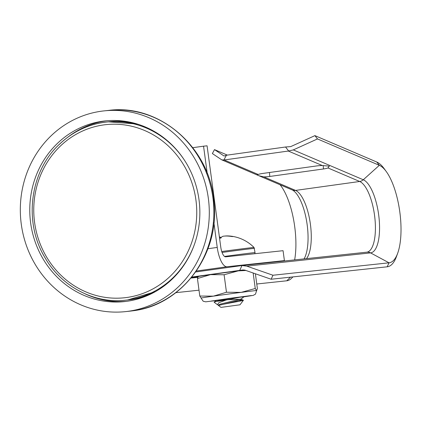 <?xml version="1.0" encoding="UTF-8"?>
<svg xmlns="http://www.w3.org/2000/svg" width="422" height="422" viewBox="0 0 422 422"><rect width="100%" height="100%" fill="white"/><g stroke="black" fill="none" stroke-linecap="round" stroke-linejoin="round"><path stroke-width="0.63" d="M102.641 121.225A90.846 84.975 -96.1 0 0 30.474 221.634A90.846 84.975 -96.1 0 0 124.485 301.577A90.846 84.975 -96.1 0 0 126.985 301.271A90.846 84.975 -96.1 0 0 199.152 200.861A90.846 84.975 -96.1 0 0 105.136 120.919A90.846 84.975 -96.1 0 0 102.641 121.225M128.335 311.272A100.937 94.417 -96.1 0 0 208.521 199.712A100.937 94.417 -96.1 0 0 104.065 110.886A100.937 94.417 -96.1 0 0 101.285 111.223A100.937 94.417 -96.1 0 0 21.1 222.79A100.937 94.417 -96.1 0 0 125.561 311.615A100.937 94.417 -96.1 0 0 128.335 311.272M316.405 165.973L262.716 173.447A9.484 1.846 176.4 0 0 258.18 174.471L256.74 174.808L258.876 175.716L263.845 176.887A9.484 1.846 176.4 0 0 269.758 176.454L323.442 168.974A9.484 1.846 176.4 0 0 327.978 167.956L329.345 166.12L322.318 165.54A9.484 1.846 176.4 0 0 316.405 165.973M191.846 277.043L239.743 270.375L241.975 265.543L246.786 266.145L272.971 275.239L389.037 262.811A49.495 17.492 82.1 0 0 397.682 253.242A49.495 17.492 82.1 0 0 386.32 171.617A49.495 17.492 82.1 0 0 379.331 165.313L317.486 138.933L293.301 149.91L288.648 150.986A7.053 6.451 113.1 0 1 288.326 151.044L224.193 159.97A7.053 6.451 113.1 0 1 223.866 160.007L221.798 159.869L212.371 153.571L214.487 149.615L224.024 155.971M224.14 156.013L226.419 155.233L285.541 146.998L290.726 146.608L314.912 135.631L317.486 138.933M386.32 171.617L384.268 168.784A53.198 18.805 82.1 0 0 376.756 162.011L314.912 135.631M227.347 155.101L214.487 149.615M256.74 174.808L221.798 159.869M272.971 275.239L271.13 279.237L387.19 266.81A53.198 18.805 82.1 0 0 396.485 256.523L397.682 253.242M256.766 284.001L286.76 280.794A53.198 18.805 82.1 0 0 291.523 278.314L292.937 276.901M294.646 259.899A49.495 17.492 82.1 0 0 280.05 184.746M271.13 279.237L244.939 270.143L243.035 269.943L239.743 270.375M175.868 292.668L199.01 290.188M241.975 265.543A7.053 6.594 -96.1 0 0 241.843 265.554A7.053 6.594 -96.1 0 0 241.648 265.58L195.681 271.979M226.419 155.233L223.866 160.007M288.648 150.986L285.541 146.998M207.234 173.405L203.552 146.186L207.07 145.812L220.759 247.055A10.255 3.624 82.1 0 0 225.738 256.829L283.067 250.689L284.407 260.601L227.078 266.741A20.256 7.158 -97.9 0 1 217.24 247.429L213.907 222.784M272.032 262.32L284.407 260.601M192.807 147.684L203.552 146.186M231.588 298.122L216.191 301.456L226.129 300.037L242.202 296.74M221.16 307.364L239.986 304.795L221.16 307.364M218.686 305.433L219.361 305.264C222.943 304.083 240.783 301.139 242.977 300.453L239.227 300.417M244.396 296.471L241.173 298.95L220.099 304.183L218.353 305.074L218.401 305.449L220.928 307.374M218.274 305.117L219.229 305.38M221.74 251.517A31.212 0.327 -7.7 0 1 253.284 247.514A31.212 0.327 -7.7 0 1 254.028 247.482A39.046 39.046 0 0 0 233.255 236.499L232.237 236.589A39.035 37.991 -117.3 0 0 226.646 236.009A39.019 38.318 106.3 0 0 223.765 236.135A39.019 22.345 88 0 0 222.114 236.594A39.035 8.466 87.3 0 0 220.975 238.034L219.561 238.224M225.242 236.046A39.019 6.694 87.5 0 1 225.327 235.998A39.019 31.792 91.8 0 1 227.716 235.919A39.035 37.922 106.6 0 1 233.255 236.499M220.305 238.124L220.062 237.011A39.035 8.398 -103 0 1 221.123 237.792M219.393 236.969A39.019 22.276 -104.2 0 1 220.062 237.011M227.569 298.929L224.815 299.04M219.361 305.264L236.214 301.155L241.284 299.741L241.416 299.404L243.399 300.232M240.34 299.261L227.674 299.726M226.129 300.037L218.907 302.658L217.43 304.705L218.527 305.233M217.43 304.705L214.144 302.205L216.576 300.206M214.661 302.3C213.595 302.226 214.102 301.946 216.191 301.456M220.906 299.931L211.174 301.076L228.233 298.576L244.043 296.75M224.963 299.456L205.714 301.825L203.172 301.218L201.072 298.059A28.042 0.295 -7.7 0 1 201.072 298.059A28.042 0.295 -7.7 0 1 213.405 296.149A28.042 0.295 -7.7 0 1 227.025 294.255A28.042 0.295 -7.7 0 1 241.136 292.377A28.042 0.295 -7.7 0 1 256.592 290.536A28.042 0.295 -7.7 0 1 256.655 290.547L257.383 288.558L255.384 273.767M201.136 298.074L199.801 296.038L213.405 296.149L226.472 292.246L241.136 292.377L255.257 288.506L256.592 290.536M198.071 276.616L198.171 276.552A28.042 0.295 -7.7 0 1 210.499 274.643A28.042 0.295 -7.7 0 1 238.23 270.877A28.042 0.295 -7.7 0 1 244.654 270.054M245.92 270.481L238.23 270.877L224.103 274.754L210.499 274.643L197.438 278.546L198.229 276.568M255.257 288.506L253.163 272.997M199.801 296.038L197.438 278.546M226.472 292.246L224.103 274.754M106.988 120.745A90.846 84.975 -96.1 0 0 106.333 120.834A90.846 84.975 -96.1 0 0 68.48 136.686M85.318 293.928A90.846 84.975 -96.1 0 0 126.326 301.361M128.045 299.926A89.585 83.793 -96.1 0 0 130.947 299.578A89.585 83.793 -96.1 0 0 149.9 294.461M125.561 311.615L130.14 311.125A100.937 94.417 -96.1 0 0 132.914 310.782A100.937 94.417 -96.1 0 0 213.099 199.221A100.937 94.417 -96.1 0 0 108.644 110.395L104.065 110.886M131.485 122.491A89.585 83.793 -96.1 0 0 108.966 121.779M59.096 144.63A89.585 83.793 83.9 0 1 106.602 122.032A89.585 83.793 83.9 0 1 184.931 160.94M193.993 245.567A89.585 83.793 83.9 0 1 173.189 277.581A89.585 83.793 83.9 0 1 125.682 300.179L127.597 299.973A89.585 83.793 -96.1 0 0 155.713 291.449M170.694 275.803A87.059 81.435 -96.1 0 0 174.998 152.933A87.059 81.435 -96.1 0 0 59.819 146.598A87.059 81.435 -96.1 0 0 55.514 269.468A87.059 81.435 -96.1 0 0 170.694 275.803M137.799 124.205A89.585 83.793 -96.1 0 0 108.517 121.826L137.287 124.042M322.318 165.54L288.326 151.044M258.18 174.471L224.193 159.97M376.756 162.011L379.331 165.313L363.289 179.767A7.053 6.451 113.1 0 1 359.686 181.481L295.548 190.412A7.053 6.451 113.1 0 1 292.346 189.995L258.876 175.716M306.52 258.628A35.896 12.686 82.1 0 0 310.028 221.682A35.896 12.686 82.1 0 0 295.548 190.412L263.845 176.887M366.892 252.166A35.896 12.686 82.1 0 0 374.926 218.559A35.896 12.686 82.1 0 0 359.686 181.481L327.978 167.956M387.19 266.81L389.037 262.811L370.569 252.889A37.12 13.119 82.1 0 0 379.077 218.353A37.12 13.119 82.1 0 0 363.289 179.767L293.301 149.91M286.76 280.794L290.531 277.159M304.072 258.892A37.12 13.119 82.1 0 0 306.646 221.328A37.12 13.119 82.1 0 0 292.499 190.069L292.346 189.995M246.786 266.145L370.569 252.889A7.053 6.594 -96.1 0 0 366.918 252.161L241.843 265.554M191.456 277.528L197.881 276.837M191.008 278.066L197.681 277.354M323.442 168.974L323.226 165.503M269.758 176.454L269.51 172.503M196.351 271.019L227.078 266.741M207.914 248.732L217.24 247.429M224.52 256.428A31.534 0.332 -7.7 0 1 254.297 252.662A31.534 0.332 -7.7 0 1 255.052 252.636L254.028 247.482M222.056 252.446A31.534 0.332 -7.7 0 1 253.727 248.426A31.534 0.332 -7.7 0 1 254.477 248.394M224.968 299.456L227.891 298.565L251.385 295.548L243.916 296.845L253.174 295.405L255.468 294.15L256.655 290.547M108.644 110.395C159.748 103.511 210.404 148.038 214.001 202.265C219.952 253.997 182.024 305.18 132.946 310.777L132.883 310.787M108.517 121.826L106.602 122.032C88.372 124.142 72.484 131.701 58.943 144.699C29.645 172.202 23.5 222.552 45.08 257.837C61.628 286.712 94.301 303.909 125.682 300.179M155.243 291.718L127.597 299.973M239.986 304.795L243.425 300.279M254.809 253.717L255.052 252.636M241.431 298.718L241.537 299.514"/></g></svg>
